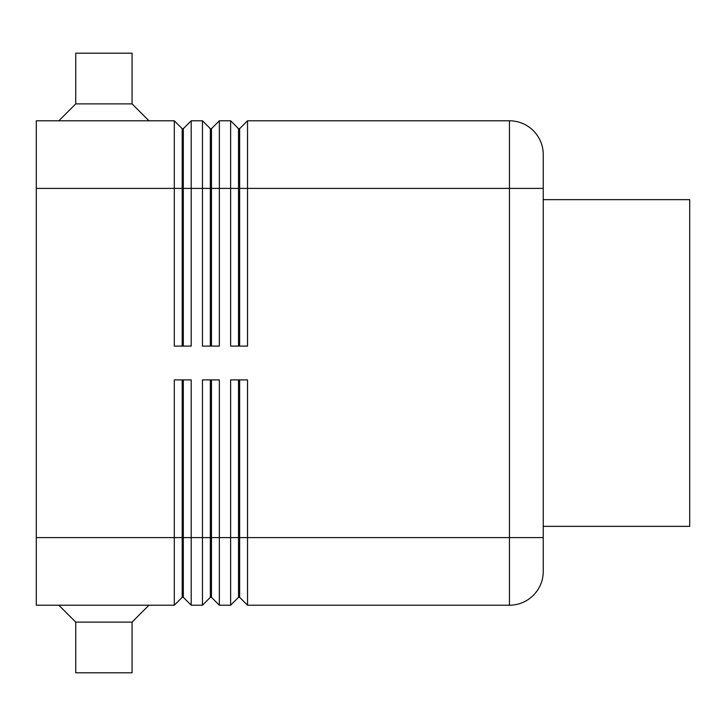 <?xml version="1.0" encoding="UTF-8"?>
<svg xmlns="http://www.w3.org/2000/svg" width="726" height="726" viewBox="0 0 726 726"><rect width="100%" height="100%" fill="white"/><g stroke="black" fill="none" stroke-linecap="round" stroke-linejoin="round"><path stroke-width="1.09" d="M182.19 346.102L182.19 128.674L183.315 128.674L183.315 346.102M36.3 537.612L36.3 605.212L174.304 605.212L182.19 597.326L183.315 597.326L191.201 605.212L191.201 379.898L174.304 379.898L174.304 537.612L36.3 537.612L36.3 120.788L174.304 120.788L174.304 346.102L191.201 346.102L191.201 120.788L202.463 120.788L202.463 346.102L219.361 346.102L219.361 120.788L230.632 120.788L230.632 346.102L247.53 346.102L247.53 120.788L509.452 120.788A33.795 33.795 0 0 1 543.248 154.584L543.248 571.416A33.795 33.795 0 0 1 509.452 605.212A33.795 33.795 0 0 0 533.347 595.311M174.304 120.788L182.19 128.674M210.349 346.102L210.349 128.674L211.475 128.674L211.475 346.102M202.463 120.788L210.349 128.674M238.518 346.102L238.518 128.674L239.644 128.674L239.644 346.102M230.632 120.788L238.518 128.674M183.315 597.326L183.315 379.898M182.19 379.898L182.19 537.612L174.304 537.612L174.304 605.212M210.349 379.898L210.349 597.326L211.475 597.326L219.361 605.212L219.361 379.898L202.463 379.898L202.463 537.612L182.19 537.612L182.19 597.326M219.361 605.212L230.632 605.212L230.632 537.612L211.475 537.612L211.475 379.898M191.201 605.212L202.463 605.212L202.463 537.612L211.475 537.612L211.475 597.326M238.518 379.898L238.518 597.326L239.644 597.326L239.644 379.898M239.644 597.326L247.53 605.212L247.53 379.898L230.632 379.898L230.632 537.612L543.248 537.612M247.53 605.212L509.452 605.212L509.452 188.388L543.248 188.388M132.059 103.891L75.731 103.891L75.731 53.198L132.059 53.198L132.059 103.891L148.957 120.788M58.833 120.788L75.731 103.891M58.833 605.212L75.731 622.109L75.731 672.802L132.059 672.802L132.059 622.109L148.957 605.212M543.248 199.65L689.7 199.65L689.7 526.35L543.248 526.35M132.059 622.109L75.731 622.109M238.518 597.326L230.632 605.212M210.349 597.326L202.463 605.212M239.644 128.674L247.53 120.788M211.475 128.674L219.361 120.788M183.315 128.674L191.201 120.788M36.3 188.388L509.452 188.388L509.452 120.788A33.795 33.795 0 0 1 543.248 154.584"/></g></svg>
